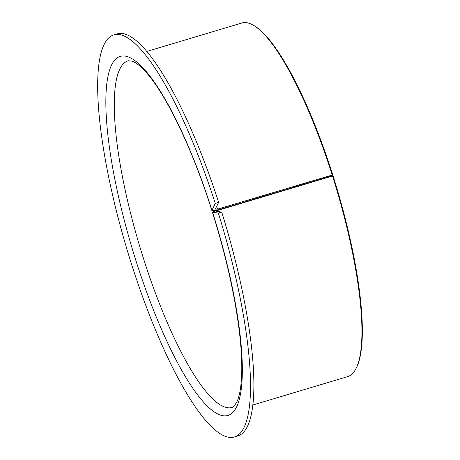 <?xml version="1.0" encoding="UTF-8"?>
<svg xmlns="http://www.w3.org/2000/svg" width="460" height="460" viewBox="0 0 460 460"><rect width="100%" height="100%" fill="white"/><g stroke="black" fill="none" stroke-linecap="round" stroke-linejoin="round"><path stroke-width="0.69" d="M215.286 203.395L218.655 202.383L215.286 209.093L217.551 209.15L332.735 174.875L331.625 175.944L217.005 210.237L211.859 210.507L215.286 203.395A209.886 48.996 -106.7 0 0 113.93 34.839A209.886 48.996 -106.7 0 0 129.168 256.623A209.886 48.996 -106.7 0 0 234.249 437A209.886 48.996 -106.7 0 0 219.012 215.217A209.886 48.996 -106.7 0 0 218.356 213.083L212.388 212.181L217.005 210.237L331.625 175.944L333.04 175.846L217.931 210.364L215.981 211.272L221.726 212.077L218.356 213.083M332.166 174.857A184.558 43.085 -106.7 0 0 253.333 25.208A184.558 43.085 -106.7 0 0 241.88 23L146.918 51.411M332.735 174.875A183.833 42.912 -106.7 0 0 254.173 25.691L253.333 25.208M252.718 405.036L347.674 376.625A184.558 43.085 -106.7 0 0 356.04 368.489L356.471 367.626A183.833 42.912 -106.7 0 0 334.794 181.476A183.833 42.912 -106.7 0 0 333.04 175.846M356.04 368.489A184.558 43.085 -106.7 0 0 334.276 181.608A184.558 43.085 -106.7 0 0 332.551 176.071M218.655 202.383A209.886 48.996 -106.7 0 0 117.3 33.833L113.93 34.839M234.249 437L237.624 435.994A209.886 48.996 -106.7 0 0 222.381 214.21A209.886 48.996 -106.7 0 0 221.726 212.077M217.551 209.15A184.558 43.085 -106.7 0 0 216.66 206.362M218.322 211.6A184.558 43.085 -106.7 0 0 217.931 210.364M211.859 210.507C192.585 149.195 165.876 93.805 145.734 71.915C141.467 67.229 137.77 64.026 134.642 62.307L132.089 61.111L128.3 60.76A180.935 42.239 -106.7 0 0 141.433 251.953A180.935 42.239 -106.7 0 0 232.024 407.451C231.984 408.422 233.473 406.824 236.486 402.655C239.539 396.928 241.293 386.814 241.747 372.301C242.035 359.317 241.005 343.953 238.665 326.215C234.117 292.571 225.912 256.346 214.055 217.528L212.388 212.181M211.916 210.099A187.45 43.757 -106.7 0 0 118.191 57.264A187.45 43.757 -106.7 0 0 133.975 254.409A187.45 43.757 -106.7 0 0 229.183 414.989A187.45 43.757 -106.7 0 0 214.21 217.43A187.45 43.757 -106.7 0 0 212.606 212.284"/></g></svg>

